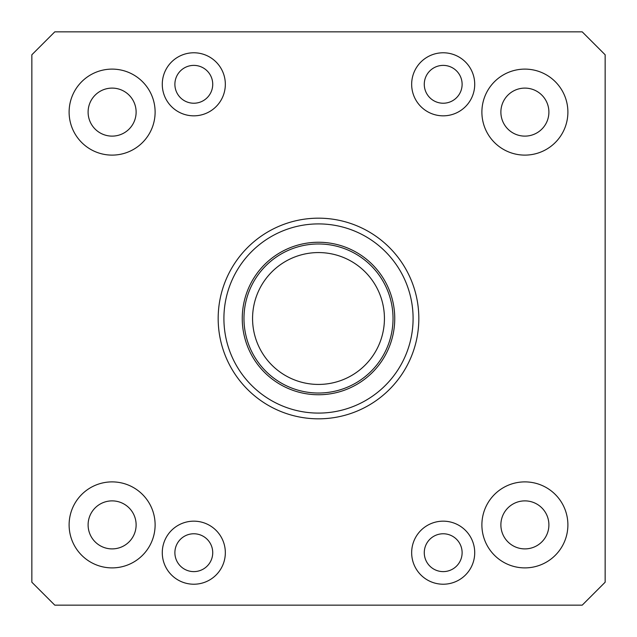 <?xml version="1.0" encoding="UTF-8"?>
<svg xmlns="http://www.w3.org/2000/svg" width="637" height="637" viewBox="0 0 637 637"><rect width="100%" height="100%" fill="white"/><g stroke="black" fill="none" stroke-linecap="round" stroke-linejoin="round"><path stroke-width="0.96" d="M243.971 318.5A74.529 74.529 0 0 1 318.5 243.971A74.529 74.529 0 0 1 393.029 318.5A74.529 74.529 0 0 1 318.5 393.029A74.529 74.529 0 0 1 243.971 318.5M394.749 318.5A76.249 76.249 0 0 0 280.376 252.467A76.249 76.249 0 0 0 280.376 384.533A76.249 76.249 0 0 0 394.749 318.5M413.094 318.5A94.594 94.594 0 0 1 271.203 400.418A94.594 94.594 0 0 1 271.203 236.582A94.594 94.594 0 0 1 413.094 318.5M605.15 582.218L605.15 54.782L582.218 31.85L54.782 31.85L31.85 54.782L31.85 582.218L54.782 605.15L582.218 605.15L605.15 582.218M418.827 318.5A100.328 100.328 0 0 0 318.5 218.173A100.328 100.328 0 0 0 218.173 318.5A100.328 100.328 0 0 0 318.5 418.827A100.328 100.328 0 0 0 418.827 318.5M500.881 524.888A24.007 24.007 0 0 0 536.895 545.678A24.007 24.007 0 0 0 536.895 504.098A24.007 24.007 0 0 0 500.881 524.888M481.891 524.888A42.998 42.998 0 0 1 546.387 487.647A42.998 42.998 0 0 1 546.387 562.129A42.998 42.998 0 0 1 481.891 524.888M88.105 524.888A24.007 24.007 0 0 0 124.119 545.678A24.007 24.007 0 0 0 124.119 504.098A24.007 24.007 0 0 0 88.105 524.888M69.114 524.888A42.998 42.998 0 0 1 133.611 487.647A42.998 42.998 0 0 1 133.611 562.129A42.998 42.998 0 0 1 69.114 524.888M88.105 112.112A24.007 24.007 0 0 0 124.119 132.902A24.007 24.007 0 0 0 124.119 91.322A24.007 24.007 0 0 0 88.105 112.112M69.114 112.112A42.998 42.998 0 0 1 133.611 74.871A42.998 42.998 0 0 1 133.611 149.353A42.998 42.998 0 0 1 69.114 112.112M500.881 112.112A24.007 24.007 0 0 0 536.895 132.902A24.007 24.007 0 0 0 536.895 91.322A24.007 24.007 0 0 0 500.881 112.112M481.891 112.112A42.998 42.998 0 0 1 546.387 74.871A42.998 42.998 0 0 1 546.387 149.353A42.998 42.998 0 0 1 481.891 112.112M384.43 318.5A65.93 65.93 0 0 0 285.535 261.401A65.93 65.93 0 0 0 285.535 375.599A65.93 65.93 0 0 0 384.43 318.5M174.888 84.307A18.919 18.919 0 0 0 203.267 100.694A18.919 18.919 0 0 0 203.267 67.92A18.919 18.919 0 0 0 174.888 84.307M162.276 84.307A31.532 31.532 0 0 1 209.573 57.004A31.532 31.532 0 0 1 209.573 111.61A31.532 31.532 0 0 1 162.276 84.307M174.888 552.693A18.919 18.919 0 0 0 203.267 569.08A18.919 18.919 0 0 0 203.267 536.306A18.919 18.919 0 0 0 174.888 552.693M162.276 552.693A31.532 31.532 0 0 1 209.573 525.39A31.532 31.532 0 0 1 209.573 579.996A31.532 31.532 0 0 1 162.276 552.693M424.274 552.693A18.919 18.919 0 0 0 452.652 569.08A18.919 18.919 0 0 0 452.652 536.306A18.919 18.919 0 0 0 424.274 552.693M411.661 552.693A31.532 31.532 0 0 1 458.959 525.39A31.532 31.532 0 0 1 458.959 579.996A31.532 31.532 0 0 1 411.661 552.693M424.274 84.307A18.919 18.919 0 0 0 452.652 100.694A18.919 18.919 0 0 0 452.652 67.92A18.919 18.919 0 0 0 424.274 84.307M411.661 84.307A31.532 31.532 0 0 1 458.959 57.004A31.532 31.532 0 0 1 458.959 111.61A31.532 31.532 0 0 1 411.661 84.307"/></g></svg>
